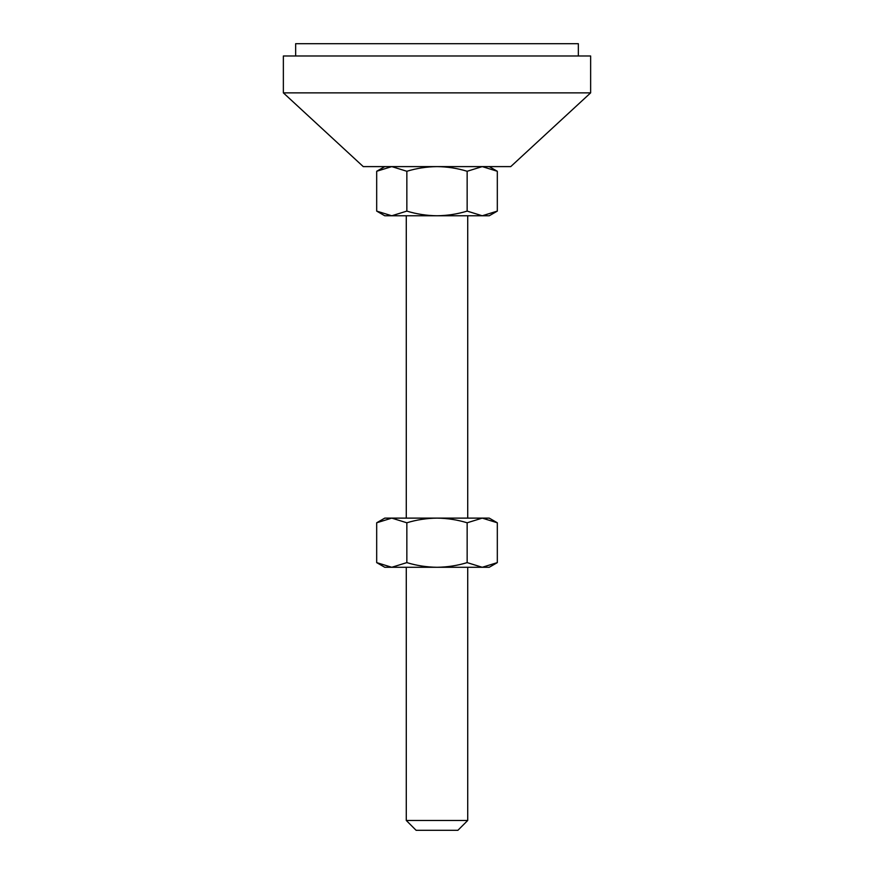 <?xml version="1.0" encoding="UTF-8"?>
<svg xmlns="http://www.w3.org/2000/svg" width="874" height="874" viewBox="0 0 874 874"><rect width="100%" height="100%" fill="white"/><g stroke="black" fill="none" stroke-linecap="round" stroke-linejoin="round"><path stroke-width="1.31" d="M467.721 820.467L457.889 830.3L416.111 830.3L406.279 820.467L467.721 820.467L467.721 567.281M283.362 92.862L363.256 166.606L510.744 166.606L590.638 92.862L590.638 55.991L283.362 55.991L283.362 92.862L590.638 92.862M295.652 55.991L295.652 43.7L578.348 43.7L578.348 55.991M406.847 211.104C416.614 214.086 426.676 215.638 437 215.769C447.302 215.638 457.353 214.086 467.153 211.104L482.24 215.769L497.317 211.104L497.317 171.271L482.24 166.606L467.153 171.271C457.386 168.289 447.324 166.737 437 166.606C426.698 166.737 416.647 168.289 406.847 171.271L391.76 166.606L376.683 171.271L376.683 211.104L391.76 215.769L406.847 211.104L406.847 171.271M467.153 211.104L467.153 171.271M497.317 211.104L489.232 215.769L384.768 215.769L376.683 211.104M497.317 522.783L489.232 518.118L384.768 518.118L376.683 522.783L391.76 518.118L406.847 522.783C416.614 519.801 426.676 518.249 437 518.118C447.302 518.249 457.353 519.801 467.153 522.783L482.24 518.118L497.317 522.783L497.317 562.616L482.24 567.281L384.768 567.281L376.683 562.616L376.683 522.783M497.317 562.616L489.232 567.281L482.24 567.281L467.153 562.616C457.386 565.598 447.324 567.15 437 567.281C426.698 567.15 416.647 565.598 406.847 562.616L391.76 567.281L376.683 562.616M406.847 562.616L406.847 522.783M467.153 562.616L467.153 522.783M467.721 518.118L467.721 215.769M489.232 166.606L497.317 171.271M384.768 166.606L376.683 171.271M406.279 518.118L406.279 215.769M406.279 820.467L406.279 567.281"/></g></svg>
